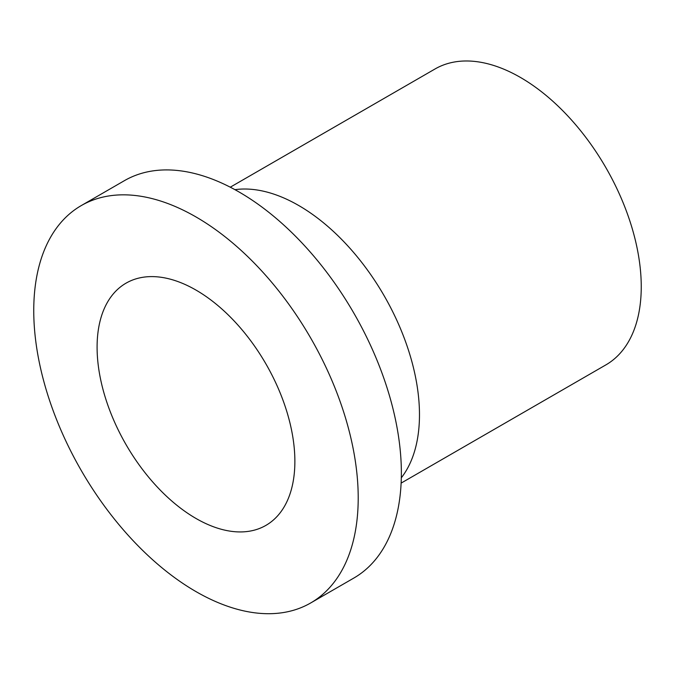 <?xml version="1.0" encoding="UTF-8"?>
<svg xmlns="http://www.w3.org/2000/svg" width="675" height="675" viewBox="0 0 675 675"><rect width="100%" height="100%" fill="white"/><g stroke="black" fill="none" stroke-linecap="round" stroke-linejoin="round"><path stroke-width="1.01" d="M97.09 347.178A139.852 80.747 -120 0 0 158.136 487.915A139.852 80.747 -120 0 0 265.908 525.386A139.852 80.747 -120 0 0 265.908 363.892A139.852 80.747 -120 0 0 126.056 283.154A139.852 80.747 -120 0 0 97.09 347.178M401.11 483.114L605.863 364.905A170.851 98.643 -120 0 0 605.863 167.619A170.851 98.643 -120 0 0 435.012 68.985L230.268 187.194M401.304 477.824A170.851 98.643 -120 0 0 384.092 295.658A170.851 98.643 -120 0 0 234.942 189.675M310.694 602.961L353.843 578.053A229.424 132.46 -120 0 0 353.843 313.124A229.424 132.46 -120 0 0 124.411 180.664L81.27 205.58A229.424 132.46 -120 0 0 33.75 310.61A229.424 132.46 -120 0 0 133.895 541.493A229.424 132.46 -120 0 0 310.694 602.961A229.424 132.46 -120 0 0 310.694 338.04A229.424 132.46 -120 0 0 81.27 205.58"/></g></svg>
